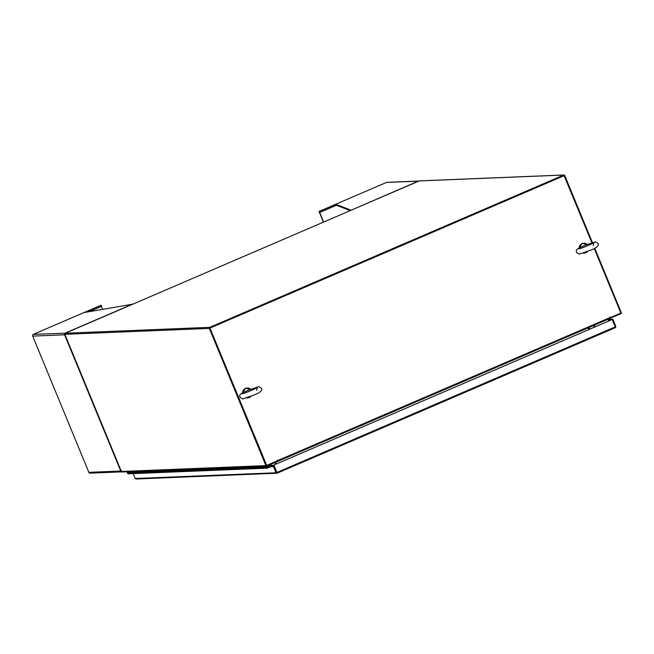 <?xml version="1.0" encoding="UTF-8"?>
<svg xmlns="http://www.w3.org/2000/svg" width="654" height="654" viewBox="0 0 654 654"><rect width="100%" height="100%" fill="white"/><g stroke="black" fill="none" stroke-linecap="round" stroke-linejoin="round"><path stroke-width="0.98" d="M265.467 466.155A1.177 1.144 87.7 0 0 266.292 468.199A1.177 1.144 -92.3 0 1 265.467 466.155L266.472 466.114A1.177 1.144 -92.3 0 0 267.298 468.158A1.177 1.144 -92.3 0 0 267.682 465.893L267.47 466.433A0.589 0.572 -92.3 0 1 267.273 467.569A0.589 0.572 -92.3 0 1 266.865 466.547L267.764 465.697M266.693 467.087L266.816 467.079A0.589 0.572 87.7 0 0 266.742 466.719A0.589 0.572 -92.3 0 1 266.758 467.283M129.647 473.357A1.177 1.144 87.7 0 0 130.53 473.733A1.177 1.144 -92.3 0 1 129.705 471.689L129.705 471.689A1.177 1.144 87.7 0 0 129.647 473.357M267.298 468.158L265.287 468.239A1.177 1.144 -92.3 0 1 264.461 466.196L264.461 466.196A1.177 1.144 87.7 0 0 265.287 468.239L264.281 468.28A1.177 1.144 -92.3 0 1 263.456 466.237L263.456 466.237A1.177 1.144 87.7 0 0 264.281 468.28L263.276 468.321A1.177 1.144 -92.3 0 1 262.45 466.277L262.45 466.277A1.177 1.144 87.7 0 0 263.276 468.321L262.27 468.362A1.177 1.144 -92.3 0 1 261.445 466.318L261.445 466.318A1.177 1.144 87.7 0 0 262.27 468.362L261.265 468.403A1.177 1.144 -92.3 0 1 260.439 466.359L260.439 466.359A1.177 1.144 87.7 0 0 261.265 468.403L260.259 468.444A1.177 1.144 -92.3 0 1 259.434 466.4L259.434 466.4A1.177 1.144 87.7 0 0 260.259 468.444L259.254 468.485A1.177 1.144 -92.3 0 1 258.428 466.441L258.428 466.449A1.177 1.144 87.7 0 0 259.254 468.485L258.248 468.526A1.177 1.144 -92.3 0 1 257.423 466.49L257.423 466.482A1.177 1.144 87.7 0 0 258.248 468.526L257.243 468.566A1.177 1.144 -92.3 0 1 256.417 466.531L256.417 466.531A1.177 1.144 87.7 0 0 257.243 468.566L256.237 468.607A1.177 1.144 -92.3 0 1 255.412 466.572L255.412 466.572A1.177 1.144 87.7 0 0 256.237 468.607L255.232 468.648A1.177 1.144 -92.3 0 1 254.406 466.613L254.406 466.613A1.177 1.144 87.7 0 0 255.232 468.648L254.226 468.689A1.177 1.144 -92.3 0 1 253.4 466.654L253.4 466.654A1.177 1.144 87.7 0 0 254.226 468.689L253.221 468.73A1.177 1.144 -92.3 0 1 252.395 466.694L252.395 466.694A1.177 1.144 87.7 0 0 253.221 468.73L252.215 468.771A1.177 1.144 -92.3 0 1 251.389 466.735L251.389 466.735A1.177 1.144 87.7 0 0 252.215 468.771L251.21 468.812A1.177 1.144 -92.3 0 1 250.384 466.776L250.384 466.776A1.177 1.144 87.7 0 0 251.21 468.812L250.204 468.853A1.177 1.144 -92.3 0 1 249.378 466.817L249.378 466.817A1.177 1.144 87.7 0 0 250.204 468.853L249.199 468.893A1.177 1.144 -92.3 0 1 248.373 466.858L248.373 466.858A1.177 1.144 87.7 0 0 249.199 468.893L248.193 468.934A1.177 1.144 -92.3 0 1 247.367 466.899L247.367 466.899A1.177 1.144 87.7 0 0 248.193 468.934L247.187 468.975A1.177 1.144 -92.3 0 1 246.362 466.94L246.362 466.94A1.177 1.144 87.7 0 0 247.187 468.975L246.182 469.016A1.177 1.144 -92.3 0 1 245.356 466.981L245.356 466.981A1.177 1.144 87.7 0 0 246.182 469.016L245.176 469.057A1.177 1.144 -92.3 0 1 244.351 467.021L244.351 467.021A1.177 1.144 87.7 0 0 245.176 469.057L244.171 469.098A1.177 1.144 -92.3 0 1 243.345 467.062L243.345 467.062A1.177 1.144 87.7 0 0 244.171 469.098L243.165 469.139A1.177 1.144 -92.3 0 1 242.34 467.103L242.34 467.103A1.177 1.144 87.7 0 0 243.165 469.139L242.16 469.18A1.177 1.144 -92.3 0 1 241.334 467.144L241.334 467.144A1.177 1.144 87.7 0 0 242.16 469.18L241.154 469.22A1.177 1.144 -92.3 0 1 240.329 467.185L240.329 467.185A1.177 1.144 87.7 0 0 241.154 469.22L240.149 469.261A1.177 1.144 -92.3 0 1 239.323 467.226L239.323 467.226A1.177 1.144 87.7 0 0 240.149 469.261L239.143 469.302A1.177 1.144 -92.3 0 1 238.318 467.267L238.318 467.267A1.177 1.144 87.7 0 0 239.143 469.302L238.138 469.343A1.177 1.144 -92.3 0 1 237.312 467.308L237.312 467.308A1.177 1.144 87.7 0 0 238.138 469.343L237.132 469.384A1.177 1.144 -92.3 0 1 236.307 467.348L236.307 467.348A1.177 1.144 87.7 0 0 237.132 469.384L236.127 469.425A1.177 1.144 -92.3 0 1 235.301 467.389L235.301 467.389A1.177 1.144 87.7 0 0 236.127 469.425L235.121 469.466A1.177 1.144 -92.3 0 1 234.296 467.43L234.296 467.43A1.177 1.144 87.7 0 0 235.121 469.466L234.116 469.507A1.177 1.144 -92.3 0 1 233.282 467.471L233.282 467.471A1.177 1.144 87.7 0 0 234.116 469.507L233.11 469.547A1.177 1.144 -92.3 0 1 232.284 467.512L232.284 467.512A1.177 1.144 87.7 0 0 233.11 469.547L232.105 469.588A1.177 1.144 -92.3 0 1 231.271 467.553L231.271 467.553A1.177 1.144 87.7 0 0 232.105 469.588L231.099 469.629A1.177 1.144 -92.3 0 1 230.265 467.594L230.265 467.594A1.177 1.144 87.7 0 0 231.099 469.629L230.094 469.67A1.177 1.144 -92.3 0 1 229.26 467.635L229.26 467.635A1.177 1.144 87.7 0 0 230.094 469.67L229.088 469.711A1.177 1.144 -92.3 0 1 228.254 467.675L228.254 467.675A1.177 1.144 87.7 0 0 229.088 469.711L228.083 469.752A1.177 1.144 -92.3 0 1 227.249 467.716L227.249 467.716A1.177 1.144 87.7 0 0 228.083 469.752L227.077 469.793A1.177 1.144 -92.3 0 1 226.243 467.757L226.243 467.757A1.177 1.144 87.7 0 0 227.077 469.793L226.071 469.834A1.177 1.144 -92.3 0 1 225.238 467.798L225.238 467.798A1.177 1.144 87.7 0 0 226.071 469.834L225.066 469.874A1.177 1.144 -92.3 0 1 224.232 467.839L224.232 467.839A1.177 1.144 87.7 0 0 225.066 469.874L224.06 469.915A1.177 1.144 -92.3 0 1 223.227 467.88L223.227 467.88A1.177 1.144 87.7 0 0 224.06 469.915L223.055 469.956A1.177 1.144 -92.3 0 1 222.221 467.921L222.221 467.921A1.177 1.144 87.7 0 0 223.055 469.956L222.049 469.997A1.177 1.144 -92.3 0 1 221.216 467.962L221.216 467.962A1.177 1.144 87.7 0 0 222.049 469.997L221.044 470.038A1.177 1.144 -92.3 0 1 220.21 468.002L220.21 468.002A1.177 1.144 87.7 0 0 221.044 470.038L220.038 470.079A1.177 1.144 -92.3 0 1 219.204 468.043L219.204 468.043A1.177 1.144 87.7 0 0 220.038 470.079L219.033 470.12A1.177 1.144 -92.3 0 1 218.199 468.084L218.199 468.084A1.177 1.144 87.7 0 0 219.033 470.12L218.027 470.161A1.177 1.144 -92.3 0 1 217.193 468.125L217.193 468.125A1.177 1.144 87.7 0 0 218.027 470.161L217.022 470.201A1.177 1.144 -92.3 0 1 216.188 468.166L216.188 468.166A1.177 1.144 87.7 0 0 217.022 470.201L216.016 470.242A1.177 1.144 -92.3 0 1 215.182 468.207L215.182 468.207A1.177 1.144 87.7 0 0 216.016 470.242L215.011 470.283A1.177 1.144 -92.3 0 1 214.177 468.248L214.177 468.248A1.177 1.144 87.7 0 0 215.011 470.283L214.005 470.324A1.177 1.144 -92.3 0 1 213.171 468.289L213.171 468.289A1.177 1.144 87.7 0 0 214.005 470.324L213 470.365A1.177 1.144 -92.3 0 1 212.166 468.329L212.166 468.329A1.177 1.144 87.7 0 0 213 470.365L211.994 470.406A1.177 1.144 -92.3 0 1 211.16 468.37L211.16 468.37A1.177 1.144 87.7 0 0 211.994 470.406L210.989 470.447A1.177 1.144 -92.3 0 1 210.155 468.411L210.155 468.411A1.177 1.144 87.7 0 0 210.989 470.447L209.983 470.488A1.177 1.144 -92.3 0 1 209.149 468.452L209.149 468.452A1.177 1.144 87.7 0 0 209.983 470.488L208.978 470.528A1.177 1.144 -92.3 0 1 208.144 468.493L208.144 468.493A1.177 1.144 87.7 0 0 208.978 470.528L207.972 470.569A1.177 1.144 -92.3 0 1 207.138 468.534L207.138 468.534A1.177 1.144 87.7 0 0 207.972 470.569L206.966 470.61A1.177 1.144 -92.3 0 1 206.133 468.575L206.133 468.575A1.177 1.144 87.7 0 0 206.966 470.61L205.961 470.651A1.177 1.144 -92.3 0 1 205.127 468.616L205.127 468.616A1.177 1.144 87.7 0 0 205.961 470.651L204.947 470.692A1.177 1.144 -92.3 0 1 204.122 468.656L204.122 468.656A1.177 1.144 87.7 0 0 204.947 470.692L203.942 470.741A1.177 1.144 -92.3 0 1 203.116 468.697L203.116 468.697A1.177 1.144 87.7 0 0 203.942 470.741L202.936 470.782A1.177 1.144 -92.3 0 1 202.111 468.738L202.111 468.738A1.177 1.144 87.7 0 0 202.936 470.782L201.931 470.823A1.177 1.144 -92.3 0 1 201.105 468.779L201.105 468.779A1.177 1.144 87.7 0 0 201.931 470.823L200.925 470.864A1.177 1.144 -92.3 0 1 200.099 468.82L200.099 468.82A1.177 1.144 87.7 0 0 200.925 470.864L199.92 470.905A1.177 1.144 -92.3 0 1 199.094 468.861L199.094 468.861A1.177 1.144 87.7 0 0 199.92 470.905L198.914 470.945A1.177 1.144 -92.3 0 1 198.088 468.902L198.088 468.902A1.177 1.144 87.7 0 0 198.914 470.945L197.909 470.986A1.177 1.144 -92.3 0 1 197.083 468.943L197.083 468.943A1.177 1.144 87.7 0 0 197.909 470.986L196.903 471.027A1.177 1.144 -92.3 0 1 196.077 468.983L196.077 468.983A1.177 1.144 87.7 0 0 196.903 471.027L195.898 471.068A1.177 1.144 -92.3 0 1 195.072 469.024L195.072 469.024A1.177 1.144 87.7 0 0 195.898 471.068L194.892 471.109A1.177 1.144 -92.3 0 1 194.066 469.065L194.066 469.065A1.177 1.144 87.7 0 0 194.892 471.109L193.886 471.15A1.177 1.144 -92.3 0 1 193.061 469.106L193.061 469.106A1.177 1.144 87.7 0 0 193.886 471.15L192.881 471.191A1.177 1.144 -92.3 0 1 192.055 469.147L192.055 469.147A1.177 1.144 87.7 0 0 192.881 471.191L191.875 471.232A1.177 1.144 -92.3 0 1 191.05 469.188L191.05 469.188A1.177 1.144 87.7 0 0 191.875 471.232L190.87 471.272A1.177 1.144 -92.3 0 1 190.044 469.229L190.044 469.229A1.177 1.144 87.7 0 0 190.87 471.272L189.864 471.313A1.177 1.144 -92.3 0 1 189.039 469.278L189.039 469.278A1.177 1.144 87.7 0 0 189.864 471.313L188.859 471.354A1.177 1.144 -92.3 0 1 188.033 469.319L188.033 469.319A1.177 1.144 87.7 0 0 188.859 471.354L187.853 471.395A1.177 1.144 -92.3 0 1 187.028 469.359L187.028 469.359A1.177 1.144 87.7 0 0 187.853 471.395L186.848 471.436A1.177 1.144 -92.3 0 1 186.022 469.4L186.022 469.4A1.177 1.144 87.7 0 0 186.848 471.436L185.842 471.477A1.177 1.144 -92.3 0 1 185.017 469.441L185.017 469.441A1.177 1.144 87.7 0 0 185.842 471.477L184.837 471.518A1.177 1.144 -92.3 0 1 184.011 469.482L184.011 469.482A1.177 1.144 87.7 0 0 184.837 471.518L183.831 471.559A1.177 1.144 -92.3 0 1 183.006 469.523L183.006 469.523A1.177 1.144 87.7 0 0 183.831 471.559L182.826 471.599A1.177 1.144 -92.3 0 1 182 469.564L182 469.564A1.177 1.144 87.7 0 0 182.826 471.599L181.82 471.64A1.177 1.144 -92.3 0 1 180.995 469.605L180.995 469.605A1.177 1.144 87.7 0 0 181.82 471.64L180.815 471.681A1.177 1.144 -92.3 0 1 179.989 469.646L179.989 469.646A1.177 1.144 87.7 0 0 180.815 471.681L179.809 471.722A1.177 1.144 -92.3 0 1 178.983 469.686L178.983 469.686A1.177 1.144 87.7 0 0 179.809 471.722L178.804 471.763A1.177 1.144 -92.3 0 1 177.978 469.727L177.978 469.727A1.177 1.144 87.7 0 0 178.804 471.763L177.798 471.804A1.177 1.144 -92.3 0 1 176.972 469.768L176.972 469.768A1.177 1.144 87.7 0 0 177.798 471.804L176.793 471.845A1.177 1.144 -92.3 0 1 175.967 469.809L175.967 469.809A1.177 1.144 87.7 0 0 176.793 471.845L175.787 471.886A1.177 1.144 -92.3 0 1 174.961 469.85L174.961 469.85A1.177 1.144 87.7 0 0 175.787 471.886L174.782 471.926A1.177 1.144 -92.3 0 1 173.956 469.891L173.956 469.891A1.177 1.144 87.7 0 0 174.782 471.926L173.776 471.967A1.177 1.144 -92.3 0 1 172.95 469.932L172.95 469.932A1.177 1.144 87.7 0 0 173.776 471.967L172.77 472.008A1.177 1.144 -92.3 0 1 171.945 469.973L171.945 469.973A1.177 1.144 87.7 0 0 172.77 472.008L171.765 472.049A1.177 1.144 -92.3 0 1 170.939 470.013L170.939 470.013A1.177 1.144 87.7 0 0 171.765 472.049L170.759 472.09A1.177 1.144 -92.3 0 1 169.934 470.054L169.934 470.054A1.177 1.144 87.7 0 0 170.759 472.09L169.754 472.131A1.177 1.144 -92.3 0 1 168.928 470.095L168.928 470.095A1.177 1.144 87.7 0 0 169.754 472.131L168.748 472.172A1.177 1.144 -92.3 0 1 167.923 470.136L167.923 470.136A1.177 1.144 87.7 0 0 168.748 472.172L167.743 472.213A1.177 1.144 -92.3 0 1 166.909 470.177L166.917 470.177A1.177 1.144 87.7 0 0 167.743 472.213L166.737 472.253A1.177 1.144 -92.3 0 1 165.912 470.218L165.912 470.218A1.177 1.144 87.7 0 0 166.737 472.253L165.732 472.294A1.177 1.144 -92.3 0 1 164.898 470.259L164.898 470.259A1.177 1.144 87.7 0 0 165.732 472.294L164.726 472.335A1.177 1.144 -92.3 0 1 163.892 470.3L163.892 470.3A1.177 1.144 87.7 0 0 164.726 472.335L163.721 472.376A1.177 1.144 -92.3 0 1 162.887 470.34L162.887 470.34A1.177 1.144 87.7 0 0 163.721 472.376L162.715 472.417A1.177 1.144 -92.3 0 1 161.881 470.381L161.881 470.381A1.177 1.144 87.7 0 0 162.715 472.417L161.71 472.458A1.177 1.144 -92.3 0 1 160.876 470.422L160.876 470.422A1.177 1.144 87.7 0 0 161.71 472.458L160.704 472.499A1.177 1.144 -92.3 0 1 159.87 470.463L159.87 470.463A1.177 1.144 87.7 0 0 160.704 472.499L159.699 472.54A1.177 1.144 -92.3 0 1 158.865 470.504L158.865 470.504A1.177 1.144 87.7 0 0 159.699 472.54L158.693 472.58A1.177 1.144 -92.3 0 1 157.859 470.545L157.859 470.545A1.177 1.144 87.7 0 0 158.693 472.58L157.688 472.621A1.177 1.144 -92.3 0 1 156.854 470.586L156.854 470.586A1.177 1.144 87.7 0 0 157.688 472.621L156.682 472.662A1.177 1.144 -92.3 0 1 155.848 470.627L155.848 470.627A1.177 1.144 87.7 0 0 156.682 472.662L155.677 472.703A1.177 1.144 -92.3 0 1 154.843 470.667L154.843 470.667A1.177 1.144 87.7 0 0 155.677 472.703L154.671 472.744A1.177 1.144 -92.3 0 1 153.837 470.708L153.837 470.708A1.177 1.144 87.7 0 0 154.671 472.744L153.665 472.785A1.177 1.144 -92.3 0 1 152.832 470.749L152.832 470.749A1.177 1.144 87.7 0 0 153.665 472.785L152.66 472.826A1.177 1.144 -92.3 0 1 151.826 470.79L151.826 470.79A1.177 1.144 87.7 0 0 152.66 472.826L151.654 472.867A1.177 1.144 -92.3 0 1 150.821 470.831L150.821 470.831A1.177 1.144 87.7 0 0 151.654 472.867L150.649 472.907A1.177 1.144 -92.3 0 1 149.815 470.872L149.815 470.872A1.177 1.144 87.7 0 0 150.649 472.907L149.643 472.948A1.177 1.144 -92.3 0 1 148.81 470.913L148.81 470.913A1.177 1.144 87.7 0 0 149.643 472.948L148.638 472.989A1.177 1.144 -92.3 0 1 147.804 470.954L147.804 470.954A1.177 1.144 87.7 0 0 148.638 472.989L147.632 473.03A1.177 1.144 -92.3 0 1 146.798 470.994L146.798 470.994A1.177 1.144 87.7 0 0 147.632 473.03L146.627 473.071A1.177 1.144 -92.3 0 1 145.793 471.035L145.793 471.035A1.177 1.144 87.7 0 0 146.627 473.071L145.621 473.112A1.177 1.144 -92.3 0 1 144.787 471.076L144.787 471.076A1.177 1.144 87.7 0 0 145.621 473.112L144.616 473.153A1.177 1.144 -92.3 0 1 143.782 471.117L143.782 471.117A1.177 1.144 87.7 0 0 144.616 473.153L143.61 473.194A1.177 1.144 -92.3 0 1 142.776 471.158L142.776 471.158A1.177 1.144 87.7 0 0 143.61 473.194L142.605 473.234A1.177 1.144 -92.3 0 1 141.771 471.199L141.771 471.199A1.177 1.144 87.7 0 0 142.605 473.234L141.599 473.275A1.177 1.144 -92.3 0 1 140.765 471.24L140.765 471.24A1.177 1.144 87.7 0 0 141.599 473.275L140.594 473.316A1.177 1.144 -92.3 0 1 139.76 471.281L139.76 471.281A1.177 1.144 87.7 0 0 140.594 473.316L139.588 473.357A1.177 1.144 -92.3 0 1 138.754 471.321L138.754 471.321A1.177 1.144 87.7 0 0 139.588 473.357L138.574 473.398A1.177 1.144 -92.3 0 1 137.749 471.362L137.749 471.362A1.177 1.144 87.7 0 0 138.574 473.398L137.569 473.439A1.177 1.144 -92.3 0 1 136.743 471.403L136.743 471.403A1.177 1.144 87.7 0 0 137.569 473.439L136.563 473.48A1.177 1.144 -92.3 0 1 135.738 471.444L135.738 471.444A1.177 1.144 87.7 0 0 136.563 473.48L135.558 473.529A1.177 1.144 -92.3 0 1 134.732 471.485L134.732 471.485A1.177 1.144 87.7 0 0 135.558 473.529L134.552 473.57A1.177 1.144 -92.3 0 1 133.727 471.526L133.727 471.526A1.177 1.144 87.7 0 0 134.552 473.57L133.547 473.61A1.177 1.144 -92.3 0 1 132.721 471.567L132.721 471.567A1.177 1.144 87.7 0 0 133.547 473.61L132.541 473.651A1.177 1.144 -92.3 0 1 131.716 471.608L131.716 471.608A1.177 1.144 87.7 0 0 132.541 473.651L131.536 473.692A1.177 1.144 -92.3 0 1 130.71 471.648L130.71 471.648A1.177 1.144 87.7 0 0 131.536 473.692L129.525 473.774A1.177 1.144 -92.3 0 1 128.699 471.73L128.699 471.73A1.177 1.144 87.7 0 0 129.925 473.676M267.47 466.433L266.963 466.457M129.525 473.774L128.519 473.815A1.177 1.144 -92.3 0 1 127.693 471.771M273.127 466.408L272.775 465.877L268.761 467.61L268.532 467.07L272.554 465.337A0.711 0.695 -92.3 0 1 273.462 465.713L273.74 466.384M268.214 467.635L268.761 467.61M588.257 327.777L588.33 328.431L587.93 327.924M593.121 325.692L593.53 326.191L593.448 325.545M588.633 329.166A3.523 0.703 -113.3 0 0 588.69 329.158A3.523 0.703 -113.3 0 0 588.641 327.613M589.279 327.343A3.523 0.703 66.7 0 1 589.319 328.888A3.523 0.703 66.7 0 1 589.262 328.897L588.731 329.126M594.461 325.112A3.523 0.703 66.7 0 1 594.511 326.648A3.523 0.703 66.7 0 1 594.453 326.665L593.922 326.894M593.824 326.935A3.523 0.703 -113.3 0 0 593.873 326.926A3.523 0.703 -113.3 0 0 593.832 325.381M135.999 479.014L277.092 473.21L276.037 472.768L276.83 472.564L277.092 473.21L615.43 327.638L615.267 326.869L615.414 327.638L615.839 326.559L615.242 326.812M612.193 319.504L612.806 319.185L615.839 326.559M612.806 319.185L608.384 319.365M612.177 319.463L608.482 319.61M276.969 472.441L273.781 465.076L612.234 319.504L615.267 326.869L276.969 472.441L273.928 465.076M271.377 466.482L274.14 466.367L276.74 472.572M273.781 465.076L612.234 319.504M136.277 478.957L135.223 478.515L133.212 473.619M135.223 478.515L276.037 472.768L273.511 466.637L270.748 466.752M274.14 466.367L273.511 466.637M274.893 462.623L275.587 464.299M608.988 320.844L608.294 319.16M594.756 248.267L621.3 312.677A0.826 0.809 87.7 0 1 620.875 313.757L610.092 318.187M610.607 318.171L610.362 317.574M276.961 461.029L277.206 461.626L266.946 466.049A0.826 0.809 87.7 0 1 266.668 466.106L122.151 472A0.826 0.809 -92.3 0 1 121.374 471.493L265.892 465.607L209.345 328.414A0.826 0.809 87.7 0 1 209.779 327.335L563.699 175.043L419.189 180.937A0.826 0.809 -92.3 0 1 419.467 180.872L563.977 174.986A0.826 0.809 87.7 0 0 563.699 175.043M563.977 174.986A0.826 0.809 87.7 0 1 564.754 175.485L592.385 242.52M419.189 180.937L65.261 333.229A0.826 0.809 -92.3 0 0 64.836 334.308L121.374 471.493M266.636 465.411L209.975 328.144M564.01 175.689L210.04 327.981M265.892 465.607A0.826 0.809 87.7 0 0 266.668 466.106M607.95 319.307L608.645 320.991M276.299 463.997L275.604 462.321M276.168 464.054L275.481 462.378M277.124 461.43L277.721 461.397L277.271 460.203L277.304 460.882L266.57 465.444L209.934 328.03L266.718 465.435M277.255 460.768L277.443 460.31M609.863 317.084L610.28 317.607L620.867 313.053L594.265 248.512M591.862 242.691L564.075 175.648L209.934 328.03M610.28 317.607L609.781 317.304L610.051 318.4L277.737 461.397M564.23 175.64L210.081 328.03M121.685 471.869L90.113 473.161A1.341 1.316 87.7 0 1 88.846 472.335L32.7 336.107A1.341 1.316 87.7 0 1 33.403 334.341L100.773 305.353L84.783 312.432L132.827 304.159M65.474 334.423L64.591 334.807A1.341 1.316 -92.3 0 1 65.294 333.041L65.514 333.123M65.351 333.188L33.403 334.341M88.944 311.705L101.648 306.236L101.28 305.336M121.619 470.651L121.104 470.831M121.603 471.812A1.341 1.316 -92.3 0 1 120.745 471.035L64.591 334.807L32.7 336.107M65.032 334.799L64.591 334.807M102.613 309.309L101.411 306.399L89.181 311.664M418.38 181.289L418.282 181.158A1.341 1.316 -92.3 0 1 418.912 181.06M418.74 181.052L386.841 182.352A1.341 1.316 87.7 0 0 386.391 182.458L319.013 211.446L336.009 204.334L351.067 210.253M319.013 211.446L319.381 212.354L319.888 212.329L319.512 211.43M319.888 212.329L336.377 205.233L336.009 204.334M336.377 205.233L350.192 210.629M350.969 210.294L418.282 181.158L386.391 182.458M319.831 212.329L319.454 212.493L323.428 222.139M336.45 205.258L319.667 212.485L323.616 222.066M248.822 389.988L246.648 390.92C237.091 395.139 240.419 395.139 239.854 397.28L242.634 398.973L254.422 394.844C260.194 392.588 262.581 390.413 261.592 388.321L258.812 386.628L248.822 389.988M245.242 391.558L249.501 389.71M585.363 245.176L583.196 246.108C573.632 250.327 576.959 250.327 576.395 252.469L579.174 254.161L590.971 250.032C596.742 247.776 599.129 245.602 598.132 243.509L595.353 241.825L585.363 245.176M581.782 246.746L586.041 244.898M264.461 466.196L263.456 466.237M262.45 466.277L261.445 466.318M260.439 466.359L259.434 466.4M258.428 466.449L257.423 466.49M256.417 466.531L255.412 466.572M254.406 466.613L253.4 466.654M252.395 466.694L251.389 466.735M250.384 466.776L249.378 466.817M248.373 466.858L247.367 466.899M246.362 466.94L245.356 466.981M244.351 467.021L243.345 467.062M242.34 467.103L241.334 467.144M240.329 467.185L239.323 467.226M238.318 467.267L237.312 467.308M236.307 467.348L235.301 467.389M234.287 467.43L233.282 467.471M232.276 467.512L231.271 467.553M230.265 467.594L229.26 467.635M228.254 467.675L227.249 467.716M226.243 467.757L225.238 467.798M224.232 467.839L223.227 467.88M222.221 467.921L221.216 467.962M220.21 468.002L219.204 468.043M218.199 468.084L217.193 468.125M216.188 468.166L215.182 468.207M214.177 468.248L213.171 468.289M212.166 468.329L211.16 468.37M210.155 468.411L209.149 468.452M208.144 468.493L207.138 468.534M206.133 468.575L205.127 468.616M204.122 468.656L203.116 468.697M202.111 468.738L201.105 468.779M200.099 468.82L199.094 468.861M198.088 468.902L197.083 468.943M196.077 468.983L195.072 469.024M194.066 469.065L193.061 469.106M192.055 469.147L191.05 469.188M190.044 469.237L189.039 469.278M188.033 469.319L187.028 469.359M186.022 469.4L185.017 469.441M184.011 469.482L183.006 469.523M182 469.564L180.995 469.605M179.989 469.646L178.983 469.686M177.978 469.727L176.972 469.768M175.967 469.809L174.961 469.85M173.956 469.891L172.95 469.932M171.945 469.973L170.939 470.013M169.934 470.054L168.928 470.095M167.915 470.136L166.909 470.177M165.903 470.218L164.898 470.259M163.892 470.3L162.887 470.34M161.881 470.381L160.876 470.422M159.87 470.463L158.865 470.504M157.859 470.545L156.854 470.586M155.848 470.627L154.843 470.667M153.837 470.708L152.832 470.749M151.826 470.79L150.821 470.831M149.815 470.872L148.81 470.913M147.804 470.954L146.798 470.994M145.793 471.035L144.787 471.076M143.782 471.117L142.776 471.158M141.771 471.199L140.765 471.24M139.76 471.281L138.754 471.321M137.749 471.362L136.743 471.403M135.738 471.444L134.732 471.485M133.727 471.526L132.721 471.567M131.716 471.608L130.71 471.648M129.705 471.689L128.699 471.73M272.554 465.337L268.181 465.517M615.414 327.638L277.116 473.202M64.836 334.308L209.345 328.414M65.261 333.229L209.779 327.335M277.574 460.637L609.92 317.631M88.846 472.335L120.745 471.035M65.294 333.041L132.664 304.053M246.877 397.845A4.946 4.831 87.7 0 0 251.005 396.275M242.479 392.923L245.471 388.337L250.662 389.236A4.946 4.831 87.7 0 0 242.618 392.85M583.417 253.033A4.946 4.831 87.7 0 0 587.554 251.463M587.186 244.433A4.946 4.831 87.7 0 0 579.158 248.038M268.295 465.468L272.792 465.28M588.69 329.158L589.319 328.888M594.511 326.648L593.873 326.926M610.068 318.392L277.721 461.397M251.046 396.267L249.297 397.542L246.738 397.894M256.695 390.34L257.292 387.528C254.03 389.473 245.275 393.079 242.34 393.692L242.413 393.683M579.027 248.111L582.011 243.525L587.21 244.424M587.586 251.455L585.837 252.73L583.286 253.082M593.243 245.528L593.84 242.716C590.57 244.661 581.815 248.267 578.888 248.88L578.962 248.872"/></g></svg>
